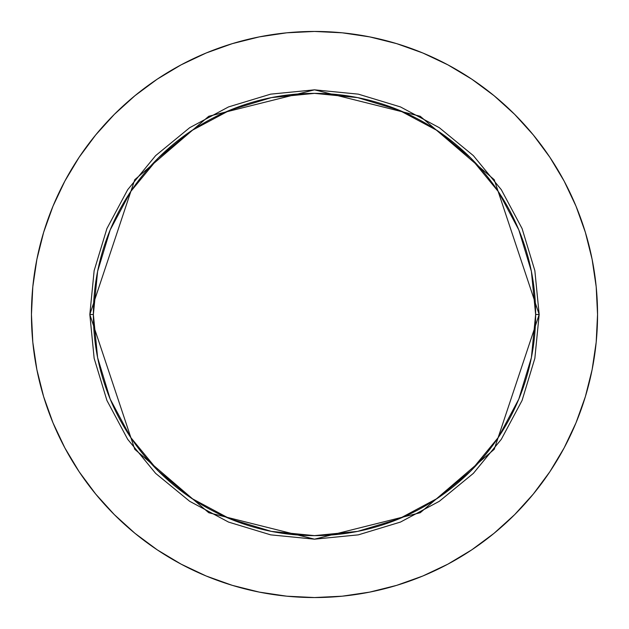 <?xml version="1.0" encoding="UTF-8"?>
<svg xmlns="http://www.w3.org/2000/svg" width="629" height="629" viewBox="0 0 629 629"><rect width="100%" height="100%" fill="white"/><g stroke="black" fill="none" stroke-linecap="round" stroke-linejoin="round"><path stroke-width="0.94" d="M535.633 314.5L539.171 314.5L494.237 449.303L420.227 512.737L314.5 539.171L208.773 512.737L134.763 449.303L89.829 314.5L93.367 314.5A221.133 221.133 0 0 1 314.5 93.367A221.133 221.133 0 0 1 535.633 314.5A221.133 221.133 0 0 1 314.5 535.633A221.133 221.133 0 0 1 93.367 314.5L97.613 357.642L110.201 399.124L130.635 437.352L158.138 470.862L191.648 498.365L229.876 518.799L271.358 531.387L314.5 535.633L357.642 531.387L399.124 518.799L437.352 498.365L470.862 470.862L498.365 437.352L518.799 399.124L531.387 357.642L535.633 314.5L531.387 271.358L518.799 229.876L498.365 191.648L470.862 158.138L437.352 130.635L399.124 110.201L357.642 97.613L314.5 93.367L271.358 97.613L229.876 110.201L191.648 130.635L158.138 158.138L130.635 191.648L110.201 229.876L97.613 271.358L93.367 314.5L89.829 314.5L94.146 270.667L106.93 228.524L127.695 189.683L155.63 155.63L189.683 127.695L228.524 106.93L270.667 94.146L314.5 89.829L358.333 94.146L400.476 106.93L439.317 127.695L473.37 155.63L501.305 189.683L522.07 228.524L534.854 270.667L539.171 314.5L534.854 358.333L522.07 400.476L501.305 439.317L473.37 473.37L439.317 501.305L400.476 522.07L358.333 534.854L314.5 539.171L270.667 534.854L228.524 522.07L189.683 501.305L155.63 473.37L127.695 439.317L106.93 400.476L94.146 358.333L89.829 314.5L134.763 179.697L208.773 116.263L314.5 89.829L420.227 116.263L494.237 179.697L539.171 314.5L535.633 314.5M31.45 314.5A283.05 283.05 0 0 1 314.5 31.45A283.05 283.05 0 0 1 597.55 314.5A283.05 283.05 0 0 1 314.5 597.55A283.05 283.05 0 0 1 31.45 314.5L32.81 342.247L36.891 369.718L43.637 396.663L52.993 422.822L64.873 447.927L79.152 471.758L95.702 494.064L114.352 514.648L134.936 533.298L157.242 549.848L181.073 564.127L206.178 576.007L232.337 585.363L259.282 592.109L286.753 596.19L314.5 597.55L342.247 596.19L369.718 592.109L396.663 585.363L422.822 576.007L447.927 564.127L471.758 549.848L494.064 533.298L514.648 514.648L533.298 494.064L549.848 471.758L564.127 447.927L576.007 422.822L585.363 396.663L592.109 369.718L596.19 342.247L597.55 314.5L596.19 286.753L592.109 259.282L585.363 232.337L576.007 206.178L564.127 181.073L549.848 157.242L533.298 134.936L514.648 114.352L494.064 95.702L471.758 79.152L447.927 64.873L422.822 52.993L396.663 43.637L369.718 36.891L342.247 32.81L314.5 31.45L286.753 32.81L259.282 36.891L232.337 43.637L206.178 52.993L181.073 64.873L157.242 79.152L134.936 95.702L114.352 114.352L95.702 134.936L79.152 157.242L64.873 181.073L52.993 206.178L43.637 232.337L36.891 259.282L32.81 286.753L31.45 314.5M585.363 232.337L576.007 206.178M471.758 79.152L447.927 64.873M232.337 43.637L206.178 52.993M79.152 157.242L64.873 181.073M43.637 396.663L52.993 422.822M157.242 549.848L181.073 564.127M396.663 585.363L422.822 576.007M549.848 471.758L564.127 447.927"/></g></svg>
